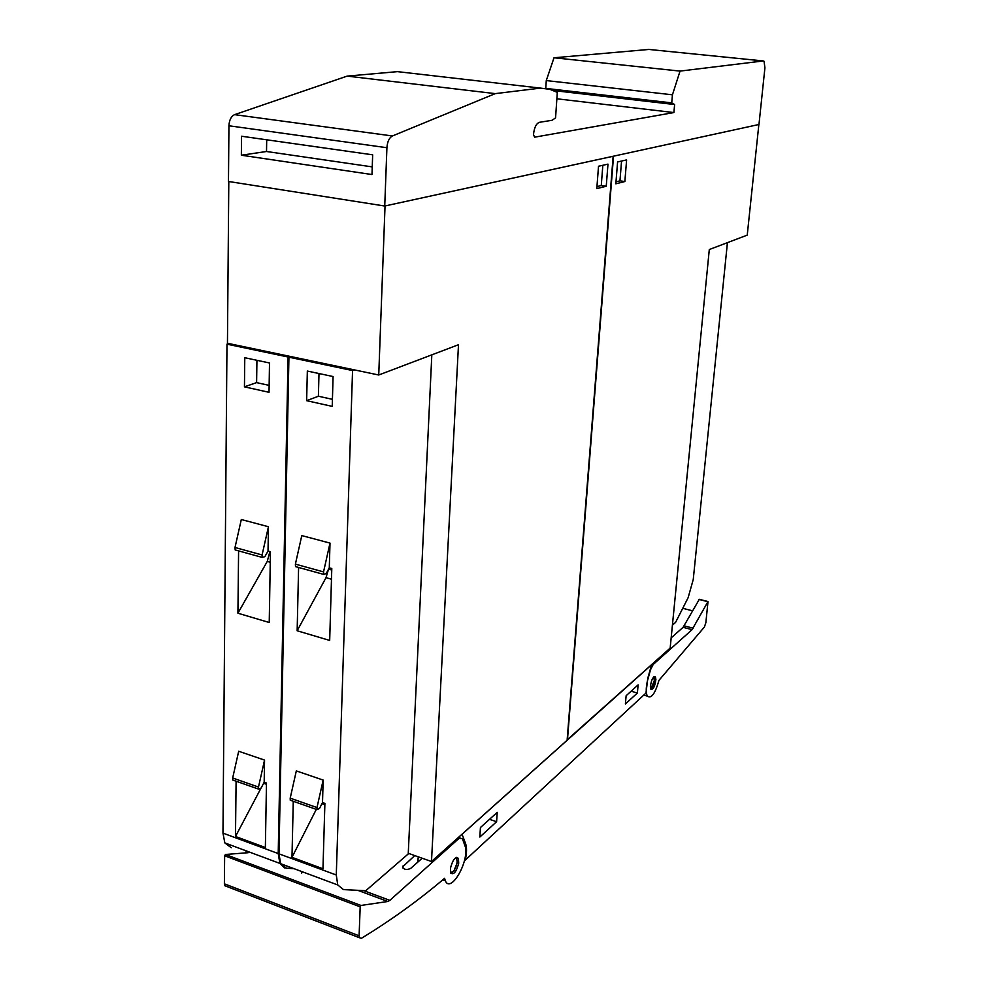 <?xml version="1.0" encoding="UTF-8"?>
<svg xmlns="http://www.w3.org/2000/svg" width="988" height="988" viewBox="0 0 988 988"><rect width="100%" height="100%" fill="white"/><g stroke="black" fill="none" stroke-linecap="round" stroke-linejoin="round"><path stroke-width="1.48" d="M450.948 873.441L453.912 871.021L457.209 862.697L456.567 857.362M450.442 868.254C452.776 859.56 455.431 856.275 458.407 858.411L458.704 863.228C456.382 871.91 453.727 875.183 450.726 873.046L450.442 868.254M444.575 878.32C418.826 900.204 391.112 920.199 361.423 938.291L359.348 937.698L359.101 935.809L360.188 906.848L360.966 905.453L387.79 901.488L389.84 900.364L459.025 838.392L462.384 838.565L465.385 847C468.967 862.289 450.54 893.794 445.341 880.79L444.575 878.32M422.209 858.239L410.687 868.39C406.809 870.169 404.067 869.712 402.474 867.019L414.738 855.583M248.124 852.706L225.449 854.484L224.634 855.781L224.387 883.828L224.733 885.68L226.808 886.483M645.979 693.045L465.225 860.153C466.842 853.052 466.941 847.482 465.546 843.456L462.051 834.267L651.611 664.739L647.819 678.089L645.979 693.045M464.595 859.931L465.225 860.153M682.745 608.299L692.563 610.831M692.069 629.665L708.001 601.531L705.877 622.613L704.382 627.059L658.947 680.361C655.143 693.737 651.277 698.985 647.362 696.12C645.88 693.193 645.868 688.253 647.313 681.312L650.524 669.728L653.167 664.516L692.069 629.665L683.116 627.318L671.173 637.853M699.208 599.494L683.116 627.318M650.388 686.635C651.388 679.546 653.08 676.323 655.439 676.953L655.896 679.522C654.896 686.598 653.204 689.809 650.833 689.179L650.388 686.635M654.439 680.201L654.093 676.657M654.439 680.324C652.907 686.314 651.697 689.229 650.783 689.081L654.414 680.386M637.384 693.008L625.392 703.975L626.133 695.725L638.125 684.869L637.384 693.008L631.11 691.217M496.606 821.707L479.835 837.046L480.427 827.536L497.211 812.346L496.606 821.707L489.505 819.324M567.149 739.851L670.16 648.103L709.298 249.532L747.237 235.132L758.858 124.513L613.523 156.178L567.458 739.938M613.14 156.252L567.124 740.234L431.484 861.524L408.254 853.286M727.427 242.653L693.255 579.487L688.117 597.728L675.57 622.415L672.42 625.145M615.833 183.817L617.586 161.946L626.614 159.895L624.861 181.533L615.833 183.817M615.993 181.841L619.958 180.853L621.551 161.044M624.861 181.533L619.958 180.853M613.165 156.265L385.011 205.961M228.796 181.52L227.45 343.268L378.737 374.995L458.494 344.726L431.484 861.524M385.036 205.973L378.737 374.995M290.805 356.557L288.928 357.187L352.555 370.549L354.359 369.883M431.818 354.853L408.229 853.953L365.782 890.707L343.503 889.608L337.748 884.964L336.278 874.998L352.555 370.549M322.508 802.552L319.519 808.456L317.024 809.629L316.987 807.554L323.162 780.075L322.508 802.552L324.891 803.38L322.965 868.773L291.979 857.337L316.296 809.37M321.964 803.627L324.854 804.627M317.024 809.629L290.25 800.218L290.2 798.156L316.987 807.554M290.25 800.218L291.411 800.626M290.2 798.156L296.314 770.912L323.162 780.075M302.13 871.7L301.612 873.355M291.979 857.337L293.263 801.28M288.928 357.187L278.974 853.83L280.654 863.697L286.742 868.427M329.288 567.841L326.176 573.571L323.656 574.386L323.545 571.891L295.387 564.136L301.797 535.595L330.004 543.091L329.288 567.841L331.795 568.52L329.683 640.422L297.153 630.776L298.598 567.458M332.227 406.377L306.638 400.683L307.342 371.056L333.079 376.539L332.227 406.377M328.584 569.137L331.746 570.002M297.153 630.776L326.003 577.684L328.485 569.335M326.003 577.684L331.474 579.203M323.545 571.891L330.004 543.091M295.387 564.136L295.523 566.606L297.018 567.026M306.638 400.683L318.395 396.237L318.988 373.538M332.425 399.337L318.395 396.237M228.92 343.577L226.981 344.17L288.088 357.001L289.966 356.384M294.091 868.699L285.989 868.143M264.179 782.237L261.141 788.004L258.56 789.091L258.486 787.053L264.549 760.081L264.179 782.237L266.476 783.039L265.364 847.519L235.49 836.49L260.783 788.572M263.635 783.274L266.451 784.262M258.56 789.091L232.76 780.038L232.674 778.001L258.486 787.053M232.76 780.038L233.971 780.458M232.674 778.001L238.688 751.263L264.549 760.081M246.259 850.89L245.74 852.508M235.49 836.49L236.095 781.212M284.544 867.884L279.888 863.413L278.208 853.546L288.088 357.001M226.981 344.17L222.967 833.131L224.832 842.912L231.229 847.704M268.032 551.069L264.858 556.664L262.252 557.417L262.092 554.96L235.008 547.5L241.307 519.515L268.44 526.728L268.032 551.069L270.44 551.736L269.23 622.502L237.923 613.215L238.59 550.884M269.032 392.31L244.444 386.839L244.777 357.718L269.502 362.979L269.032 392.31M237.923 613.215L267.266 561.406L269.897 551.576M269.798 553.021L270.416 553.194M267.266 561.406L270.267 562.234M262.092 554.96L268.44 526.728M235.008 547.5L235.181 549.946L236.737 550.378M244.444 386.839L256.608 382.615L256.929 360.299M269.144 385.382L256.608 382.615M607.978 164.119L606.249 186.238L596.801 188.634L598.518 166.256L607.978 164.119M606.249 186.238L601.272 185.534L602.828 165.28M596.962 186.621L601.272 185.534M680.04 71.099L672.445 94.799L671.729 102.888L674.619 104.53L673.902 112.558L534.594 137.184L533.483 134.566C534.249 127.6 536.225 123.512 539.399 122.314L552.119 120.277L555.565 117.868L557.306 92.353L549.995 89.365L540.522 88.105L495.272 93.625L392.409 135.961C389.223 137.74 387.395 141.667 386.913 147.718L384.74 206.023L758.969 124.488L764.922 67.814L764.045 61.256L763.279 60.947L680.04 71.099L554.009 57.773L546.278 80.584L545.784 88.191M384.74 206.023L228.475 181.471L228.932 125.772C229.265 119.993 231.155 116.275 234.601 114.645L347.171 76.113L495.272 93.625M371.982 174.543L241.356 155.215L241.554 136.233L372.661 154.82L371.982 174.543M241.356 155.215L266.513 151.497L266.698 139.79M372.241 166.886L266.513 151.497M540.522 88.105L397.497 71.642L347.171 76.113M648.807 49.449L554.009 57.773M672.445 94.799L546.278 80.584M671.729 102.888L547.871 88.636M674.619 104.53L552.687 90.464M673.902 112.558L556.861 98.788M450.466 872.28C453.665 872.392 455.913 868.785 457.246 861.45L456.073 857.535M224.387 883.828L359.101 935.809M418.332 856.855L417.529 862.351M403.166 865.686L402.832 867.983M363.522 890.596L389.84 900.364M457.827 837.972L459.025 838.392M224.634 855.781L360.188 906.848M225.449 854.484L360.966 905.453M357.755 890.312L387.79 901.488M653.167 664.516L652.129 664.232M707.766 601.667L698.924 599.42M693.156 628.195L684.215 625.849M650.61 688.661C652.401 687.697 653.636 684.98 654.328 680.497L653.735 676.928M464.064 842.937L465.546 843.456M278.974 853.83L336.278 874.998M222.967 833.131L278.208 853.546M386.913 147.718L228.932 125.772M392.409 135.961L234.601 114.645M763.279 60.947L648.412 49.4M458.407 858.411L456.901 857.88M445.341 880.79L442.748 879.851M359.348 937.698L224.733 885.68M417.64 862.265L418.418 856.892M459.963 837.738L458.605 837.268M643.768 695.095L647.362 696.12M699.158 599.284L707.902 601.507M655.439 676.953L654.192 676.607M654.439 680.263L654.501 679.04M450.936 873.417L453.912 871.021M337.748 884.964L280.654 863.697M323.656 574.386L295.523 566.606M279.888 863.413L224.832 842.912M262.252 557.417L235.181 549.946"/></g></svg>
